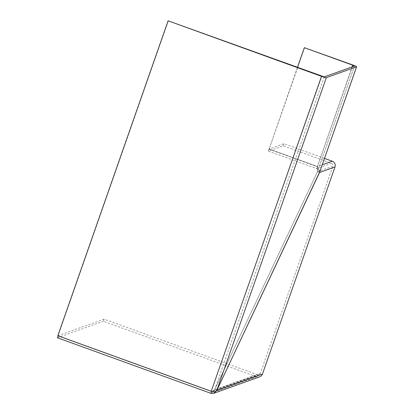 <?xml version="1.0" encoding="UTF-8"?>
<svg xmlns="http://www.w3.org/2000/svg" width="414" height="414" viewBox="0 0 414 414"><rect width="100%" height="100%" fill="white"/><g stroke="black" fill="none" stroke-linecap="round" stroke-linejoin="round"><path stroke-width="0.31" stroke-dasharray="2.07 1.55" d="M268.381 151.136L316.715 168.633L331.521 163.323L283.192 145.826L268.381 151.136L269.121 149.024L317.455 166.521L319.768 171.981M324.524 158.407L283.932 143.71L269.121 149.024L317.455 166.521L322.289 164.788M283.192 145.826L283.932 143.71M319.924 171.453L317.455 166.521L316.715 168.633C317.895 169.243 318.143 170.273 317.455 171.732L319.556 172.493L317.455 171.732L354.467 66.043M331.521 163.323A2.251 2.225 70.3 0 1 332.882 166.195L317.455 171.732L214.68 389.724L317.455 171.732L354.487 66.028M324.234 76.89L214.68 389.724L216.781 390.485L214.68 389.724C213.914 391.018 212.863 391.504 211.528 391.189L213.101 391.163L214.68 389.724L260.344 373.345L332.882 166.195M259.759 376.818A4.497 4.45 70.3 0 1 256.763 376.812L103.36 321.269L104.1 319.158L257.503 374.696L211.528 391.189L58.126 335.645L104.1 319.158M260.344 373.345A2.251 2.225 70.3 0 1 257.503 374.696M57.386 337.762L103.36 321.269M168.42 20.7L58.058 335.842M304.652 47.563L269.121 149.024L297.433 67.41M268.815 149.133L317.145 166.63L317.647 171.236M57.82 335.759L211.461 391.38M210.788 393.3L256.763 376.812M352.071 66.902L317.455 166.521L352.982 65.06M211.223 391.297L321.823 76.238M258.998 374.701L213.101 391.163"/><path stroke-width="0.62" d="M322.289 164.788L332.261 161.212L324.524 158.407M211.461 391.38L210.788 393.3L213.857 393.279L216.781 390.485L319.924 171.453M332.261 161.212A4.497 4.45 70.3 0 1 334.988 166.956L262.445 374.106A4.497 4.45 70.3 0 1 259.759 376.818L213.857 393.279M210.788 393.3L57.386 337.762L58.058 335.842M297.433 67.41L304.342 47.672L352.676 65.174L352.071 66.902M304.342 47.672L352.982 65.06A4.497 0.414 19.3 0 1 356.614 66.768A4.497 0.414 19.3 0 1 356.568 66.804L326.335 77.651L216.781 390.485L319.556 172.493L334.988 166.956M356.614 66.768L319.556 172.493L356.568 66.804M326.335 77.651A4.497 0.414 19.3 0 1 321.512 76.352L168.11 20.809L324.234 76.89L354.467 66.043L352.676 65.174M262.445 374.106L216.781 390.485C215.694 391.794 213.841 392.068 211.223 391.297L57.82 335.759L168.11 20.809M321.512 76.352L211.223 391.297"/></g></svg>
